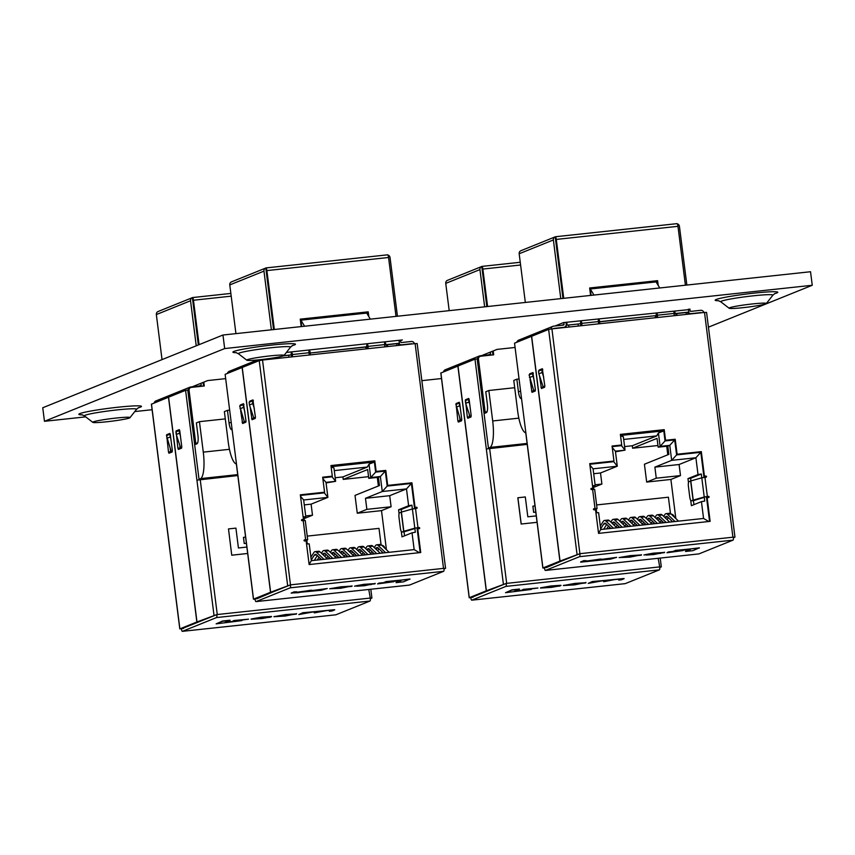 <?xml version="1.0" encoding="UTF-8"?>
<svg xmlns="http://www.w3.org/2000/svg" width="855" height="855" viewBox="0 0 855 855"><rect width="100%" height="100%" fill="white"/><g stroke="black" fill="none" stroke-linecap="round" stroke-linejoin="round"><path stroke-width="1.28" d="M171.267 452.316L171.139 451.355L172.357 450.863M179.689 430.428L175.916 431.807L176.258 434.511L180.576 447.55L181.794 447.047M170.936 439.449L169.782 434.287L166.49 435.612L171.139 451.355M237.754 475.017L199.033 479.302L200.765 478.586A24.517 6.242 -96.1 0 0 203.287 452.135L199.439 421.665L196.372 422.904L197.933 435.313A7.748 1.977 83.9 0 1 197.013 443.756L194.662 444.696M192.3 425.993L192.963 425.854M199.439 421.665L225.303 418.886M200.765 478.586L237.711 474.611M176.258 434.511L179.55 433.186L179.208 430.482M179.55 433.186L180.362 435.644M170.124 436.991L166.832 438.316M314.319 612.896L327.818 610.395L331.954 610.224L329.335 611.282L331.997 610.994L334.69 609.904L302.809 612.725L298.823 614.563L312.641 612.03L316.745 611.913L314.319 612.896L317.034 611.742M334.658 609.679L304.872 612.64M331.751 610.075L329.335 611.282M241.826 620.623L225.132 622.429L230.016 620.217L222.589 621.019L216.123 623.861L241.826 620.623L225.902 622.109M335.78 614.809A2.736 0.695 -96.1 0 0 335.833 614.809A2.736 0.695 -96.1 0 0 335.887 614.798L369.98 601.033A2.736 0.695 -96.1 0 0 370.301 598.062L368.772 589.469M181.41 628.885L199.065 621.767L196.864 622.002L179.881 628.853L181.41 628.885A2.736 0.695 -96.1 0 0 182.361 631.343A2.736 0.695 -96.1 0 0 182.414 631.332L216.507 617.567A2.736 0.695 -96.1 0 0 216.828 614.585L369.862 598.105M233.917 620.516L232.421 621.361L248.538 619.17L233.917 620.516L232.421 621.361M296.332 613.879L285.442 614.574L273.921 616.712L285.132 616.06L296.621 613.687M270.458 617.225L253.828 618.945L271.548 616.701L266.023 616.893L251.135 619.244L262.132 618.539L270.437 617L253.796 618.721M251.114 619.02L261.545 617.15L271.527 616.476M246.86 547.072L238.427 547.98L235.916 528.123L228.488 528.914L231.748 555.205L247.672 553.484M196.864 622.002L168.478 397.222L185.578 390.329L196.917 480.147L237.829 475.54M245.599 537.1L243.451 537.346L244.231 543.513L246.379 543.288M181.965 628.66L216.828 614.585M216.817 614.595L196.981 621.948L199.172 621.713L216.272 614.831M177.904 448.212L176.077 430.92L179.251 429.638L179.764 430.856L181.752 446.652L181.591 448.148L178.385 449.431L177.904 448.212L180.095 447.977L179.721 444.963M168.585 397.18L196.981 621.948M178.129 430.909L179.614 430.14M180.245 448.693L180.095 447.977M185.578 390.329L187.769 390.083L199.087 479.73M151.495 404.18L168.478 397.222M168.478 452.017L166.639 434.725L169.824 433.442L170.327 434.661L172.325 450.457L172.165 451.953L168.959 453.236L168.478 452.017L170.669 451.782L170.284 448.768M168.702 434.714L170.188 433.945M170.818 452.498L170.669 451.782M370.365 598.682L371.914 598.03L370.301 598.062M228.488 528.914L231.748 555.205M231.812 555.173L247.672 553.474M243.515 537.325L244.231 543.513M244.284 543.491L246.379 543.267M230.038 620.441L222.621 621.243L216.123 623.861M248.538 619.17L233.949 620.741M296.354 614.104L274.209 616.53M276.935 616.444L293.66 614.414L276.699 616.594M276.913 616.22L293.607 614.189M305.31 612.682L298.823 614.563M203.8 382.132L204.292 385.99L191.36 387.379A2.736 2.64 68 0 0 190.676 387.55L190.12 387.775A2.736 2.64 68 0 0 188.506 390.596L195.186 443.403L197.003 443.211M195.186 443.403L197.623 442.976M200.968 383.275L201.203 385.167A0.684 0.663 68 0 1 200.636 385.915L190.761 386.973A2.96 2.864 68 0 0 188.282 390.211L192.653 423.364M192.674 299.849L192.375 297.668A2.96 2.864 68 0 0 192.279 297.7L158.089 311.509A2.96 2.864 -112 0 0 156.347 314.565L162.033 359.613M203.319 386.097A2.96 2.864 68 0 0 203.394 384.921L203.084 382.42M198.349 344.96L192.738 300.522A0.684 0.663 68 0 1 192.824 300.084M196.233 345.805L190.537 300.757A2.96 2.864 68 0 1 192.279 297.7M192.375 297.668L192.364 297.593A2.96 0.759 83.9 0 1 192.418 297.572L230.85 293.436L192.471 297.583M192.664 299.849L198.51 344.886M192.418 297.572A2.96 0.759 83.9 0 1 193.454 300.233L199.076 344.661M190.676 387.55A2.736 2.64 68 0 0 189.073 390.372L195.742 443.179M203.244 382.356L203.714 386.054M154.135 403.015A2.96 2.864 -112 0 1 155.834 400.963L190.024 387.155M192.076 424.198L192.728 423.941M246.005 421.13L244.348 421.804L244.466 422.765L244.252 421.515M244.348 421.804L239.689 406.061L242.98 404.736L244.893 412.196M253.358 400.824L252.407 400.931L252.749 403.635L254.32 408.391M242.98 404.736L243.932 404.629M243.322 407.44L240.031 408.776M255.442 417.326L253.775 417.999L249.457 404.96L249.115 402.256L252.407 400.931M249.457 404.96L252.749 403.635M236.461 464.009A24.517 6.242 83.9 0 1 228.232 442.067L224.373 411.597L227.451 410.357L229.012 422.776A7.748 1.977 -96.1 0 0 231.737 429.712A7.748 1.977 -96.1 0 0 231.876 429.68L232.111 429.584M227.451 410.357L229.653 410.122M288.68 355.327L288.915 357.198M310.397 354.889L310.162 353.019M365.855 347.023L366.09 348.883M387.572 346.574L387.336 344.704M301.708 326.535L300.896 320.165L304.572 326.225M370.343 319.15L366.677 313.08L300.896 320.165M386.663 346.67L386.428 344.8M309.489 354.985L309.018 351.234M365.63 548.547L366.645 546.944A18.008 4.585 83.9 0 1 366.774 546.74A18.008 4.585 83.9 0 1 367.939 545.939L371.444 545.554A18.008 4.585 83.9 0 1 372.844 546.174L380.293 553.27M367.939 545.939A18.008 4.585 83.9 0 1 369.339 546.548L376.777 553.645M366.945 549.808L367.137 549.509A15.272 3.89 83.9 0 1 367.244 549.338A15.272 3.89 83.9 0 1 368.238 548.654A15.272 3.89 83.9 0 1 369.413 549.177L374.372 553.901M363.621 555.066L364.465 553.719M368.975 551.764L370.162 549.883M361.911 554.425L363.151 552.458M332.798 558.379L325.253 551.133A17.955 4.574 -96.1 0 0 323.853 550.513A17.955 4.574 -96.1 0 0 322.538 551.55L321.48 553.26M319.043 557.204L317.28 560.057M330.415 558.636L325.338 553.762A15.219 3.869 -96.1 0 0 324.152 553.228A15.219 3.869 -96.1 0 0 323.03 554.104L322.784 554.5M320.347 558.443L319.503 559.811M336.304 558.005L328.769 550.759A17.955 4.574 -96.1 0 0 327.358 550.128L323.853 550.513M326.076 554.478L324.847 556.466M310.899 557.236L313.817 552.629A18.008 4.585 83.9 0 1 313.945 552.437A18.008 4.585 83.9 0 1 315.11 551.625L318.626 551.251A18.008 4.585 83.9 0 1 320.016 551.86L327.465 558.956M315.11 551.625A18.008 4.585 83.9 0 1 316.51 552.245L323.96 559.33M311.252 560.025L314.309 555.194A15.272 3.89 83.9 0 1 314.416 555.034A15.272 3.89 83.9 0 1 315.41 554.35A15.272 3.89 83.9 0 1 316.596 554.863L321.555 559.598M314.298 560.378L317.333 555.579M382.121 553.067L382.003 552.063A3.42 3.302 68 0 0 382.271 552.02M381.063 544.656L379.011 528.369L307.223 536.106M384.836 548.194A3.42 3.302 68 0 0 381.822 545.287M330.404 552.341L331.43 550.727A18.008 4.585 83.9 0 1 331.558 550.535A18.008 4.585 83.9 0 1 332.723 549.733L336.229 549.348A18.008 4.585 83.9 0 1 337.629 549.968L345.067 557.054M332.723 549.733A18.008 4.585 83.9 0 1 334.113 550.342L341.562 557.439M331.729 553.602L331.911 553.303A15.272 3.89 83.9 0 1 332.029 553.132A15.272 3.89 83.9 0 1 333.012 552.448A15.272 3.89 83.9 0 1 334.198 552.971L339.157 557.695M328.406 558.849L329.25 557.513M333.76 555.558L334.946 553.677M326.685 558.219L327.935 556.252M368.013 554.585L360.468 547.339A17.955 4.574 -96.1 0 0 359.068 546.719A17.955 4.574 -96.1 0 0 357.753 547.756L356.695 549.466M354.259 553.409L353.083 555.312M365.63 554.842L360.554 549.968A15.219 3.869 -96.1 0 0 359.367 549.434A15.219 3.869 -96.1 0 0 358.245 550.321L358.01 550.706M355.562 554.66L354.718 556.017M371.519 554.211L363.984 546.965A17.955 4.574 -96.1 0 0 362.584 546.334L359.068 546.719M361.291 550.684L360.062 552.672M350.411 556.487L342.866 549.241A17.955 4.574 -96.1 0 0 341.466 548.611A17.955 4.574 -96.1 0 0 340.14 549.647L339.093 551.357M336.646 555.301L335.481 557.204M348.017 556.744L342.941 551.86A15.219 3.869 -96.1 0 0 341.754 551.336A15.219 3.869 -96.1 0 0 340.643 552.212L340.397 552.608M337.96 556.552L337.116 557.92M353.917 556.103L346.371 548.857A17.955 4.574 -96.1 0 0 344.971 548.237L341.466 548.611M343.689 552.576L342.46 554.564M348.017 550.438L349.032 548.835A18.008 4.585 83.9 0 1 349.161 548.643A18.008 4.585 83.9 0 1 350.336 547.831L353.842 547.457A18.008 4.585 83.9 0 1 355.231 548.066L362.68 555.162M350.336 547.831A18.008 4.585 83.9 0 1 351.726 548.45L359.175 555.536M349.332 551.699L349.524 551.4A15.272 3.89 83.9 0 1 349.631 551.24A15.272 3.89 83.9 0 1 350.625 550.556A15.272 3.89 83.9 0 1 351.811 551.08L356.77 555.803M346.008 556.958L346.852 555.622M351.362 553.655L352.549 551.785M344.298 556.316L345.538 554.361M385.626 552.693L378.081 545.447A17.955 4.574 -96.1 0 0 376.681 544.817A17.955 4.574 -96.1 0 0 375.366 545.853L374.308 547.563M371.872 551.518L370.696 553.409M383.243 552.95L378.156 548.066A15.219 3.869 -96.1 0 0 376.97 547.542A15.219 3.869 -96.1 0 0 375.858 548.418L375.612 548.814M373.175 552.758L372.331 554.126M389.132 552.309L381.587 545.062A17.955 4.574 -96.1 0 0 380.186 544.443L376.681 544.817M378.904 548.782L377.675 550.78M357.272 513.235L366.87 509.356L391.098 506.748L381.501 510.627L357.272 513.235L355.017 495.408L379.46 485.544L378.412 477.304L368.772 478.34L370.728 477.55L369.029 464.147L367.34 467.054L342.908 476.919L343.218 479.399L368.558 476.673M377.301 477.421L378.38 485.971M335.192 477.753L342.908 476.919M381.501 510.627L386.439 549.722M331.142 466.958L333.952 467.931L335.641 481.333L326.001 482.37L327.893 497.375L311.102 504.151L304.284 504.888M305.684 515.95L312.492 515.212L304.059 518.622M311.102 504.151L312.492 515.212M322.677 477.368L331.751 476.385L335.641 481.333L326.065 482.936M343.218 479.399L367.661 469.534L368.772 478.34M366.87 509.356L365.47 498.305L382.271 491.518L380.368 476.513L378.412 477.304M414.6 508.597L411.426 483.47L406.488 488.91L389.698 495.686L391.098 506.748M389.698 495.686L365.47 498.305M411.918 505.166L401.209 509.495L398.569 509.783L408.615 505.722L411.918 505.166L412.399 508.992L401.412 512.092L403.827 531.276L414.825 528.166L415.338 532.248L412.035 532.804L401.989 536.855L401.326 531.564M401.209 509.495L401.529 512.06M401.412 512.092L399.574 512.818A4.489 1.144 -96.1 0 0 399.029 517.713L400.332 528.005A4.489 1.144 -96.1 0 0 401.914 532.024A4.489 1.144 -96.1 0 0 401.989 532.002L404.191 531.767A4.489 1.144 83.9 0 1 404.105 531.789A4.489 1.144 83.9 0 1 404.02 531.789L404.533 535.839M399.071 513.737L398.569 509.783M309.125 564.418L311.338 560.688L309.211 543.876L307.255 543.898L306.731 539.826M303.92 517.553L305.791 516.794L303.824 516.815L304.295 520.492M300.351 494.981L323.992 492.437L327.893 497.375L303.664 499.983L305.791 516.794M311.338 560.688L414.162 549.615L419.345 552.683M408.615 505.722L406.488 488.91L382.271 491.518L387.197 486.089L385.295 471.073L380.368 476.513L370.728 477.55L375.655 472.12L374.383 462.021L369.029 464.147M367.34 467.054L334.294 470.613M412.035 532.804L414.162 549.615M331.804 476.834L322.741 477.817M326.001 482.37L322.848 478.682M324.056 492.886L300.404 495.43M300.511 496.295L303.664 499.983M301.612 519.776L302.873 519.637L303.001 520.61M305.427 539.847L305.566 540.916M306.838 540.606L307.672 539.708L304.54 539.89A0.566 0.545 68 0 0 304.07 540.584A0.566 0.545 68 0 0 304.679 541.012L306.143 540.852L309.136 564.557L420.735 552.533L417.742 528.839L417.187 529.063L420.158 552.597L417.016 527.781M411.426 483.47L387.197 486.089M385.295 471.073L375.655 472.12M374.383 462.021L331.109 466.68M320.785 590.41L327.273 588.518L316.115 590.773L309.35 591.168L311.776 590.196L309.125 590.474L298.277 592.686L294.141 592.868L296.76 591.81L294.067 591.874L291.17 593.092L320.775 590.303M311.776 590.196L294.12 592.633M327.273 588.518L309.318 590.944M400.161 580.748L396.047 582.65L403.475 581.849L409.94 578.995L384.248 582.234L400.963 580.663L396.047 582.65M444.012 568.96L445.562 568.308L443.51 568.383L415.113 343.603L262.528 360.041L290.476 584.863A2.736 0.695 83.9 0 1 290.155 587.834L256.062 601.599A2.736 0.695 83.9 0 1 256.008 601.61A2.736 0.695 83.9 0 1 255.047 599.163L256.03 598.767M443.948 568.329A2.736 0.695 83.9 0 1 443.627 571.311L409.534 585.066A2.736 0.695 83.9 0 1 409.481 585.087A2.736 0.695 83.9 0 1 409.438 585.077M379.054 583.078L377.557 583.912L393.674 581.731L379.054 583.078L377.557 583.912M351.822 586.113L340.931 586.808L329.709 588.753L340.632 588.293L352.11 585.921M374.928 583.623L363.931 584.328L355.637 585.867L371.423 584.489L354.515 586.167M372.192 583.944L357.005 585.889M417.411 527.898L418.501 527.77A0.566 0.545 -112 0 1 419.014 528.7M330.981 465.719L374.255 461.059L375.602 471.661L385.242 470.624L387.144 485.629L411.362 483.022L414.472 507.624L415.936 507.464A0.566 0.545 -112 0 1 416.449 508.394M304.177 540.093L305.075 539.997M417.742 528.839L419.207 528.679A0.566 0.545 68 0 0 419.666 527.984A0.566 0.545 68 0 0 419.057 527.546L414.825 528.166L412.399 508.992L416.642 508.372A0.566 0.545 68 0 0 417.101 507.667A0.566 0.545 68 0 0 416.492 507.239L415.028 507.4L411.928 482.797L387.7 485.405L385.797 470.4L376.157 471.436L374.811 460.834L330.971 465.558L332.306 476.16L322.656 477.197L324.558 492.213L300.329 494.821L303.44 519.413L301.975 519.573A0.566 0.545 68 0 0 301.505 520.268A0.566 0.545 68 0 0 302.114 520.706L305.256 520.513L307.682 539.697M302.873 519.637L303.44 519.413M404.191 531.767L414.867 528.55M414.472 507.624L415.028 507.4M411.362 483.022L411.928 482.797M290.476 584.863L270.629 592.226L272.82 591.991L290.476 584.863M289.92 585.087L255.613 598.938M415.113 343.603L417.08 343.592M236.493 464.276L225.132 374.351L242.125 367.5L270.522 592.269L272.702 592.002M270.522 592.269L253.529 599.131L255.057 599.163M272.713 592.034L256.842 598.799M240.084 405.901L240.287 405.003L243.493 403.71L245.973 420.735L245.813 422.22L242.606 423.514L240.65 410.657M242.35 404.992L243.835 404.223M270.629 592.226L242.232 367.458L259.225 360.596L262.528 360.041M249.521 402.096L249.724 401.198L252.93 399.905L255.399 416.93L255.239 418.416L252.033 419.709L250.088 406.852M251.776 401.187L253.262 400.418M253.892 418.961L253.679 417.71M323.992 492.437L324.558 492.213M331.751 476.385L332.306 476.16M374.255 461.059L374.811 460.834M375.602 471.661L376.157 471.436M385.242 470.624L385.797 470.4M387.144 485.629L387.7 485.405M403.827 531.276L401.989 532.002M409.973 579.23L385.829 581.592M385.862 581.827L384.269 582.458M393.674 581.731L379.086 583.302M351.854 586.338L329.709 588.753M332.403 588.454L349.107 586.423L333.236 588.358L341.979 587.984L349.396 586.487M296.76 591.81L294.067 591.874M294.099 592.098L291.384 592.953M356.877 586.22L364.529 585.718L375.238 583.42M374.96 583.847L355.637 585.867M384.632 343.079A0.566 0.545 -112 0 1 385.081 343.571L385.252 344.928L385.808 344.704L385.637 343.347A0.566 0.545 68 0 0 384.878 342.876A0.566 0.545 68 0 0 384.547 343.464L384.686 344.597A2.512 0.641 83.9 0 1 384.643 346.884M367.981 348.68A2.512 0.641 -96.1 0 0 368.024 346.393L367.885 345.26A0.566 0.545 68 0 0 367.116 344.789A0.566 0.545 68 0 0 366.784 345.377L366.4 346.959L309.617 353.072L366.955 346.735M310.173 352.848L310.002 351.501A0.566 0.545 68 0 0 309.243 351.031A0.566 0.545 68 0 0 308.901 351.619L309.05 352.741A2.512 0.641 83.9 0 1 309.008 355.039M292.346 356.834A2.512 0.641 -96.1 0 0 292.389 354.536L292.239 353.414A0.566 0.545 68 0 0 291.48 352.944A0.566 0.545 68 0 0 291.149 353.532L291.32 354.878L283.721 355.701M300.265 319.31L367.661 312.054L368.077 315.399M308.997 351.223A0.566 0.545 -112 0 1 309.446 351.726L309.617 353.072M291.234 353.136A0.566 0.545 -112 0 1 291.683 353.639L291.683 355.06A2.276 0.577 -96.1 0 0 291.363 356.941M283.165 355.926L291.32 354.878M273.75 329.549L265.798 267.946A2.96 0.759 -96.1 0 1 265.852 267.936L387.529 254.833A2.96 0.759 -96.1 0 0 387.475 254.843L265.905 267.936M385.252 344.928L398.847 343.464L399.403 343.24L399.029 340.311M366.88 344.993A0.566 0.545 -112 0 1 367.319 345.484L367.329 346.906A2.276 0.577 -96.1 0 0 366.998 348.787M385.808 344.704L399.403 343.24M368.815 316.628L368.216 311.829L300.244 319.15L301.184 326.589M396.015 316.382L388.565 257.483A2.96 0.759 -96.1 0 0 387.529 254.833M274.327 329.485L266.888 270.586A2.96 0.759 -96.1 0 0 265.852 267.936M414.44 343.678A2.96 2.864 68 0 0 411.308 341.487L401.444 342.545A0.684 0.663 68 0 1 400.696 341.947L400.471 340.151M412.131 343.924A0.684 0.663 68 0 0 411.597 343.742L401.732 344.811A2.96 2.864 68 0 1 398.954 343.421M387.807 254.982A2.96 2.864 68 0 1 390.04 257.537L397.447 316.222M273.91 358.811L275.086 358.341A2.96 2.864 68 0 1 274.348 358.523L264.484 359.592A0.684 0.663 68 0 0 264.013 359.88M273.579 329.57L266.161 270.885A0.684 0.663 68 0 1 266.258 270.447M271.388 329.806L263.971 271.121A2.96 2.864 68 0 1 265.713 268.064L231.513 281.861A2.96 2.864 -112 0 1 231.609 281.829L231.876 281.723M231.513 281.861A2.96 2.864 -112 0 0 229.781 284.918L235.927 333.621M227.109 373.56A2.736 2.64 -112 0 1 227.793 372.695M275.086 358.341A2.96 2.864 68 0 0 276.24 357.465M261.769 359.506A2.96 2.864 68 0 0 261.694 360.137M227.558 373.379A2.96 2.864 -112 0 1 229.258 371.316L257.419 359.955M367.661 312.054L368.216 311.829M247.319 359.709A18.799 1.304 -7.2 0 1 266.984 356.246A18.799 1.304 -7.2 0 1 283.988 355.317A18.799 1.304 -7.2 0 1 284.01 355.498A18.799 1.304 -7.2 0 1 283.465 355.808A18.799 1.304 -7.2 0 1 263.81 359.271A18.799 1.304 -7.2 0 1 246.806 360.201A18.799 1.304 -7.2 0 1 246.785 360.019A18.799 1.304 -7.2 0 1 247.319 359.709M729.657 307.757A18.799 1.304 -7.2 0 1 749.322 304.295A18.799 1.304 -7.2 0 1 766.315 303.365A18.799 1.304 -7.2 0 1 766.347 303.546A18.799 1.304 -7.2 0 1 765.802 303.867A18.799 1.304 -7.2 0 1 746.137 307.319A18.799 1.304 -7.2 0 1 729.144 308.249A18.799 1.304 -7.2 0 1 729.112 308.067A18.799 1.304 -7.2 0 1 729.657 307.757M93.334 421.868A18.799 1.304 -7.2 0 1 112.988 418.405A18.799 1.304 -7.2 0 1 129.992 417.475A18.799 1.304 -7.2 0 1 130.013 417.657A18.799 1.304 -7.2 0 1 129.468 417.977A18.799 1.304 -7.2 0 1 109.814 421.43A18.799 1.304 -7.2 0 1 92.81 422.359A18.799 1.304 -7.2 0 1 92.789 422.178A18.799 1.304 -7.2 0 1 93.334 421.868M222.963 335.021L224.673 348.562L44.46 421.301L42.75 407.76L222.963 335.021L810.54 271.73L812.25 285.271L708.432 327.176M225.677 378.626L207.669 380.571L192.183 386.823M515.073 347.461L497.076 349.396L481.579 355.648M224.673 348.562L812.25 285.271M44.46 421.301L85.692 416.866M134.748 411.576L152.105 409.716M421.857 380.657L441.501 378.541M689.942 309.499L563.466 322.591L555.013 326.012M400.535 340.675L402.32 339.948L286.393 352.442M535.412 389.955L533.744 390.628L533.873 391.59M533.744 390.628L529.095 374.896L532.387 373.56L534.3 381.02M542.765 369.659L541.813 369.755L542.155 372.47L543.727 377.215M532.387 373.56L533.328 373.464M532.729 376.275L529.437 377.6M544.838 386.15L543.171 386.823L538.864 373.795L538.522 371.091L541.813 369.755M538.864 373.795L542.155 372.47M525.857 432.844A24.517 6.242 83.9 0 1 517.628 410.892L513.78 380.432L516.848 379.193L518.419 391.601A7.748 1.977 -96.1 0 0 521.144 398.548A7.748 1.977 -96.1 0 0 521.283 398.505L521.507 398.419M516.848 379.193L519.049 378.957M578.076 324.163L578.311 326.033M599.804 323.714L599.569 321.843M655.251 315.848L655.486 317.718M676.978 315.399L676.733 313.539M591.104 295.37L590.303 288.99L593.969 295.06M659.75 287.975L656.074 281.904L590.303 288.99M676.07 315.506L675.835 313.635M598.895 323.81L598.414 320.059A0.566 0.545 -112 0 1 598.842 320.55L599.013 321.908L656.362 315.57L599.569 321.683L599.398 320.326A0.566 0.545 68 0 0 598.639 319.856A0.566 0.545 68 0 0 598.308 320.443L598.447 321.576A2.512 0.641 83.9 0 1 598.404 323.863M655.026 517.371L656.042 515.768A18.008 4.585 83.9 0 1 656.18 515.576A18.008 4.585 83.9 0 1 657.345 514.763L660.851 514.389A18.008 4.585 83.9 0 1 662.24 514.999L669.689 522.095M657.345 514.763A18.008 4.585 83.9 0 1 658.735 515.383L666.184 522.469M656.341 518.632L656.533 518.333A15.272 3.89 83.9 0 1 656.651 518.173A15.272 3.89 83.9 0 1 657.634 517.489A15.272 3.89 83.9 0 1 658.82 518.012L663.779 522.736M653.017 523.891L653.861 522.555M658.371 520.588L659.558 518.718M651.307 523.249L652.547 521.293M622.205 527.214L614.66 519.968A17.955 4.574 -96.1 0 0 613.259 519.338A17.955 4.574 -96.1 0 0 611.934 520.374L610.887 522.084M608.439 526.028L606.687 528.882M619.811 527.471L614.734 522.587A15.219 3.869 -96.1 0 0 613.548 522.063A15.219 3.869 -96.1 0 0 612.437 522.939L612.191 523.335M609.754 527.279L608.91 528.647M625.71 526.83L618.165 519.584A17.955 4.574 -96.1 0 0 616.765 518.964L613.259 519.338M615.482 523.303L614.253 525.291M600.306 526.071L603.213 521.454A18.008 4.585 83.9 0 1 603.352 521.261A18.008 4.585 83.9 0 1 604.517 520.449L608.023 520.075A18.008 4.585 83.9 0 1 609.423 520.695L616.861 527.781M604.517 520.449A18.008 4.585 83.9 0 1 605.906 521.069L613.356 528.166M600.648 528.86L603.705 524.029A15.272 3.89 83.9 0 1 603.822 523.859A15.272 3.89 83.9 0 1 604.806 523.175A15.272 3.89 83.9 0 1 605.992 523.698L610.951 528.422M603.705 529.202L606.74 524.404M671.528 521.903L671.399 520.887A3.42 3.302 68 0 0 671.677 520.845M670.47 513.492L668.407 497.204L596.63 504.931M674.242 517.019A3.42 3.302 68 0 0 671.218 514.122M619.811 521.165L620.826 519.562A18.008 4.585 83.9 0 1 620.954 519.37A18.008 4.585 83.9 0 1 622.13 518.558L625.636 518.183A18.008 4.585 83.9 0 1 627.025 518.793L634.474 525.889M622.13 518.558A18.008 4.585 83.9 0 1 623.519 519.177L630.969 526.263M621.125 522.426L621.318 522.127A15.272 3.89 83.9 0 1 621.425 521.967A15.272 3.89 83.9 0 1 622.419 521.283A15.272 3.89 83.9 0 1 623.605 521.807L628.564 526.53M617.802 527.685L618.646 526.349M623.156 524.382L624.342 522.512M616.092 527.043L617.331 525.088M657.42 523.42L649.875 516.174A17.955 4.574 -96.1 0 0 648.475 515.544A17.955 4.574 -96.1 0 0 647.16 516.58L646.102 518.29M643.665 522.234L642.49 524.136M655.037 523.677L649.95 518.793A15.219 3.869 -96.1 0 0 648.763 518.269A15.219 3.869 -96.1 0 0 647.652 519.145L647.406 519.541M644.969 523.484L644.125 524.852M660.926 523.036L653.38 515.789A17.955 4.574 -96.1 0 0 651.98 515.17L648.475 515.544M650.698 519.509L649.469 521.497M639.807 525.312L632.262 518.066A17.955 4.574 -96.1 0 0 630.862 517.446A17.955 4.574 -96.1 0 0 629.547 518.483L628.489 520.193M626.052 524.136L624.877 526.039M637.424 525.569L632.347 520.695A15.219 3.869 -96.1 0 0 631.161 520.161A15.219 3.869 -96.1 0 0 630.039 521.048L629.793 521.432M627.356 525.376L626.512 526.744M643.313 524.938L635.778 517.692A17.955 4.574 -96.1 0 0 634.378 517.061L630.862 517.446M633.085 521.411L631.856 523.399M637.424 519.274L638.439 517.66A18.008 4.585 83.9 0 1 638.567 517.467A18.008 4.585 83.9 0 1 639.732 516.666L643.238 516.281A18.008 4.585 83.9 0 1 644.638 516.901L652.087 523.987M639.732 516.666A18.008 4.585 83.9 0 1 641.132 517.275L648.571 524.372M638.738 520.535L638.92 520.235A15.272 3.89 83.9 0 1 639.038 520.064A15.272 3.89 83.9 0 1 640.032 519.38A15.272 3.89 83.9 0 1 641.207 519.904L646.166 524.628M635.415 525.782L636.259 524.446M640.769 522.49L641.955 520.61M633.705 525.152L634.944 523.185M675.023 521.518L667.488 514.272A17.955 4.574 -96.1 0 0 666.077 513.652A17.955 4.574 -96.1 0 0 664.763 514.689L663.704 516.399M661.268 520.342L660.092 522.245M672.639 521.774L667.563 516.901A15.219 3.869 -96.1 0 0 666.376 516.367A15.219 3.869 -96.1 0 0 665.254 517.254L665.019 517.638M662.572 521.593L661.738 522.95M678.539 521.144L670.993 513.898A17.955 4.574 -96.1 0 0 669.593 513.267L666.077 513.652M668.311 517.617L667.071 519.605M646.669 482.06L656.266 478.191L680.495 475.583L670.897 479.452L646.669 482.06L644.424 464.233L668.856 454.368L667.819 446.128L658.168 447.165L660.124 446.385L658.436 432.983L656.747 435.89L632.305 445.754L632.625 448.234L657.965 445.508M666.708 446.246L667.787 454.807M624.599 446.577L632.305 445.754M670.897 479.452L675.835 518.558M620.548 435.783L623.348 436.755L625.048 450.158L615.397 451.194L617.299 466.21L600.499 472.986L593.691 473.723M595.08 484.774L601.899 484.048L593.456 487.446M600.499 472.986L601.899 484.048M612.084 446.192L621.147 445.22L625.048 450.158L615.472 451.771M632.625 448.234L657.057 438.369L658.168 447.165M656.266 478.191L654.877 467.129L671.667 460.353L669.775 445.348L667.819 446.128M703.996 477.432L700.822 452.306L695.895 457.746L679.094 464.522L680.495 475.583M679.094 464.522L654.877 467.129M701.314 474.001L690.605 478.319L687.976 478.608L698.022 474.557L701.314 474.001L701.805 477.817L690.808 480.927L693.234 500.1L704.221 497.001L704.744 501.083L701.442 501.639L691.396 505.69L690.722 500.389M690.605 478.319L690.926 480.884M690.808 480.927L688.97 481.654A4.489 1.144 -96.1 0 0 688.435 486.538L689.739 496.83A4.489 1.144 -96.1 0 0 691.31 500.859A4.489 1.144 -96.1 0 0 691.396 500.838L693.587 500.603A4.489 1.144 83.9 0 1 693.512 500.624A4.489 1.144 83.9 0 1 693.426 500.613L693.929 504.664M688.478 482.562L687.976 478.608M598.521 533.242L600.734 529.523L598.618 512.711L596.651 512.722L596.138 508.65M593.327 486.377L595.198 485.629L593.231 485.64L593.691 489.317M589.747 463.805L613.398 461.262L617.299 466.21L593.071 468.818L595.198 485.629M600.734 529.523L703.558 518.451L708.742 521.507M698.022 474.557L695.895 457.746L671.667 460.353L676.594 454.913L674.702 439.908L669.775 445.348L660.124 446.385L665.051 440.945L663.779 430.845L658.436 432.983M656.747 435.89L623.69 439.449M701.442 501.639L703.558 518.451M621.211 445.669L612.137 446.641M615.397 451.194L612.244 447.518M613.452 461.711L589.811 464.265M589.918 465.131L593.071 468.818M591.008 488.611L592.28 488.472L592.397 489.434M594.834 508.682L594.962 509.751M596.234 509.441L597.079 508.522L593.936 508.714A0.566 0.545 68 0 0 593.477 509.409A0.566 0.545 68 0 0 594.086 509.847L595.55 509.687L598.543 533.381L710.131 521.358L707.138 497.663L706.583 497.888L709.554 521.422L706.422 496.616M700.822 452.306L676.594 454.913M674.702 439.908L665.051 440.945M663.779 430.845L620.506 435.505M610.192 559.234L616.669 557.353L602.85 559.886L598.757 560.004L601.183 559.02L598.521 559.309L587.674 561.521L583.548 561.692L586.156 560.634L583.473 560.698L580.609 562.152L610.171 559.127M601.183 559.02L583.516 561.468M616.669 557.353L598.724 559.779M689.558 549.583L685.454 551.475L692.881 550.673L699.337 547.831L673.644 551.069L690.359 549.498L685.454 551.475M733.408 537.784L734.958 537.132L732.917 537.207L704.52 312.438L551.924 328.876L579.882 553.687A2.736 0.695 83.9 0 1 579.551 556.669L545.469 570.424A2.736 0.695 83.9 0 1 545.415 570.445A2.736 0.695 83.9 0 1 544.453 567.987L545.437 567.592M733.355 537.164A2.736 0.695 83.9 0 1 733.024 540.136L698.93 553.901A2.736 0.695 83.9 0 1 698.888 553.912A2.736 0.695 83.9 0 1 698.834 553.912M668.46 551.903L666.964 552.747L683.081 550.556L668.46 551.903L666.964 552.747M641.229 554.938L630.338 555.632L619.106 557.588L630.028 557.118L641.517 554.756M664.335 552.448L653.338 553.153L645.033 554.692L660.83 553.313L643.911 554.991M661.588 552.768L646.401 554.724M706.807 496.723L707.908 496.605A0.566 0.545 -112 0 1 708.41 497.525M620.388 434.543L663.662 429.883L664.998 440.496L674.648 439.459L676.54 454.465L700.769 451.857L703.879 476.449L705.343 476.299A0.566 0.545 -112 0 1 705.845 477.218M593.573 508.917L594.482 508.821M707.138 497.663L708.603 497.503A0.566 0.545 68 0 0 709.073 496.808A0.566 0.545 68 0 0 708.464 496.381L704.221 497.001L701.795 477.817L706.038 477.197A0.566 0.545 68 0 0 706.497 476.502A0.566 0.545 68 0 0 705.899 476.064L704.435 476.224L701.324 451.632L677.096 454.24L675.204 439.235L665.553 440.272L664.217 429.659L620.367 434.383L621.703 444.995L612.062 446.032L613.954 461.037L589.726 463.645L592.836 488.248L591.371 488.408A0.566 0.545 68 0 0 590.912 489.103A0.566 0.545 68 0 0 591.521 489.53L594.653 489.338L597.068 508.511L594.653 489.338M592.28 488.472L592.836 488.248M693.587 500.603L704.274 497.375M703.879 476.449L704.435 476.224M700.769 451.857L701.324 451.632M545.009 567.763L579.882 553.687M704.52 312.438L706.476 312.428M525.889 433.1L514.539 343.186L531.521 336.325L559.918 561.104L562.109 560.827M559.918 561.104L542.925 567.955L544.464 567.987M562.109 560.859L546.238 567.635M529.491 374.736L529.694 373.827L532.9 372.545L535.38 389.559L535.209 391.056L532.002 392.338L530.057 379.481M531.746 373.817L533.231 373.047M533.862 391.59L533.648 390.35M579.872 553.698L560.036 561.051L562.227 560.816L579.327 553.933M560.036 561.051L531.639 336.282L548.621 329.421L551.924 328.876M538.917 370.92L539.12 370.023L542.327 368.729L544.806 385.755L544.646 387.24L541.439 388.533L539.484 375.676M541.172 370.012L542.658 369.242M543.299 387.785L543.085 386.535M613.398 461.262L613.954 461.037M621.147 445.22L621.703 444.995M663.662 429.883L664.217 429.659M664.998 440.496L665.553 440.272M674.648 439.459L675.204 439.235M676.54 454.465L677.096 454.24M693.234 500.1L691.396 500.838M699.369 548.055L675.226 550.428M675.258 550.652L673.676 551.293M683.081 550.556L668.482 552.127M641.261 555.173L619.106 557.588M621.809 557.278L638.503 555.258L622.643 557.182L631.385 556.808L638.792 555.323M586.156 560.634L583.473 560.698M583.505 560.923L580.78 561.788M646.273 555.045L653.925 554.542L664.634 552.245M664.356 552.672L645.033 554.692M674.039 311.904A0.566 0.545 -112 0 1 674.488 312.406L674.659 313.764L675.044 312.182A0.566 0.545 68 0 0 674.285 311.712A0.566 0.545 68 0 0 673.943 312.299L674.093 313.422A2.512 0.641 83.9 0 1 674.05 315.719M657.388 317.515A2.512 0.641 -96.1 0 0 657.431 315.217L657.281 314.095A0.566 0.545 68 0 0 656.522 313.625A0.566 0.545 68 0 0 656.191 314.213L656.362 315.57M581.742 325.659A2.512 0.641 -96.1 0 0 581.785 323.372L581.646 322.239A0.566 0.545 68 0 0 580.887 321.769A0.566 0.545 68 0 0 580.545 322.356L580.716 323.714L567.122 325.178L566.758 322.239M589.672 288.146L657.057 280.889L657.484 284.223M580.641 321.972A0.566 0.545 -112 0 1 581.09 322.463L581.09 323.885A2.276 0.577 -96.1 0 0 580.759 325.766M567.122 325.178L580.716 323.714M566.566 325.402L566.181 322.303M563.156 298.374L555.194 236.782A2.96 0.759 -96.1 0 1 555.248 236.76L676.925 223.657A2.96 0.759 -96.1 0 0 676.871 223.668L555.301 236.771M674.659 313.764L688.243 312.299L688.809 312.075L688.435 309.136M656.277 313.817A0.566 0.545 -112 0 1 656.726 314.319L656.726 315.741A2.276 0.577 -96.1 0 0 656.405 317.622M599.013 321.908L599.569 321.683M675.215 313.529L688.809 312.075M658.222 285.452L657.613 280.664L589.651 287.985L590.591 295.424M685.411 285.207L677.972 226.319A2.96 0.759 -96.1 0 0 676.925 223.657M563.734 298.32L556.295 239.421A2.96 0.759 -96.1 0 0 555.248 236.76M703.847 312.513A2.96 2.864 68 0 0 700.715 310.312L690.84 311.38A0.684 0.663 68 0 1 690.103 310.771L689.878 308.976M701.528 312.759A0.684 0.663 68 0 0 700.993 312.577L691.129 313.635A2.96 2.864 68 0 1 688.35 312.257M677.213 223.818A2.96 2.864 68 0 1 679.436 226.372L686.854 285.057M563.317 327.647L564.492 327.166A2.96 2.864 68 0 1 563.755 327.358L553.88 328.416A0.684 0.663 68 0 0 553.409 328.715M563.808 322.559L564.033 324.355A0.684 0.663 68 0 1 563.466 325.103L553.602 326.161A2.96 2.864 68 0 0 551.101 328.972M564.492 327.166A2.96 2.864 68 0 0 566.234 324.109L565.999 322.324M562.985 298.395L555.568 239.71A0.684 0.663 68 0 1 555.654 239.272M560.784 298.63L553.377 239.945A2.96 2.864 68 0 1 555.119 236.888L520.919 250.697A2.96 2.864 -112 0 1 521.005 250.665L521.272 250.558M520.919 250.697A2.96 2.864 -112 0 0 519.177 253.753L525.333 302.456M516.516 342.385A2.736 2.64 -112 0 1 517.2 341.519M516.965 342.203A2.96 2.864 -112 0 1 518.664 340.151L552.864 326.343M657.057 280.889L657.613 280.664M460.663 421.141L460.546 420.179L461.764 419.687M469.085 399.253L465.312 400.632L465.654 403.346L469.972 416.374L471.191 415.883M460.332 408.284L459.178 403.111L455.886 404.436L460.546 420.179M527.161 443.841L488.44 448.138L490.172 447.411A24.517 6.242 -96.1 0 0 492.694 420.959L488.836 390.5L485.768 391.729L487.339 404.148A7.748 1.977 83.9 0 1 486.41 412.58L484.069 413.531M481.707 394.818L482.37 394.689M488.836 390.5L514.699 387.71M490.172 447.411L527.108 443.435M465.654 403.346L468.957 402.01L468.604 399.306M468.957 402.01L469.769 404.468M459.52 405.826L456.228 407.151M603.716 581.731L615.333 579.433L621.35 579.059L618.742 580.107L621.393 579.818L624.086 578.739L592.216 581.55L588.229 583.399L602.048 580.866L606.142 580.748L603.716 581.731L606.131 580.513M624.054 578.514L594.278 581.464M621.147 578.899L618.742 580.107M531.222 589.458L514.539 591.254L519.413 589.042L511.995 589.843L505.529 592.697L531.222 589.458L515.309 590.944M625.187 583.644A2.736 0.695 -96.1 0 0 625.24 583.644A2.736 0.695 -96.1 0 0 625.283 583.623L659.376 569.868A2.736 0.695 -96.1 0 0 659.707 566.886L658.179 558.294M470.816 597.72L488.462 590.591L486.271 590.826L469.277 597.688L470.806 597.72A2.736 0.695 -96.1 0 0 471.768 600.167A2.736 0.695 -96.1 0 0 471.821 600.157L505.904 586.402A2.736 0.695 -96.1 0 0 506.235 583.42L659.269 566.94M523.313 589.352L521.817 590.196L537.934 588.005L523.313 589.352L521.817 590.196M585.728 582.715L574.838 583.399L563.327 585.547L574.528 584.884L586.017 582.522M559.865 586.049L543.235 587.77L560.955 585.525L555.419 585.718L540.542 588.069L551.528 587.364L559.833 585.825L543.203 587.545M540.51 587.845L550.941 585.974L560.923 585.301M536.267 515.896L527.824 516.805L525.312 496.947L517.831 497.77L521.155 524.029L537.068 522.32L521.155 524.029M471.362 597.495L506.235 583.42L486.377 590.784L457.991 366.015L474.974 359.153L486.324 448.971L527.225 444.365M535.006 505.925L532.857 506.171L533.638 512.348L535.786 512.113L533.638 512.348M505.679 583.655L488.579 590.548L486.377 590.784M467.311 417.037L465.473 399.755L468.679 398.462L469.16 399.691L471.158 415.487L470.987 416.973L467.792 418.266L467.311 417.037L469.502 416.802L469.117 413.799M467.525 399.745L469.01 398.975M469.641 417.518L469.502 416.802M474.974 359.153L477.165 358.918L488.494 448.554M440.902 373.015L457.991 366.047M457.874 420.842L456.046 403.56L459.253 402.267L459.734 403.496L461.732 419.292L461.561 420.778L458.355 422.071L457.874 420.842L460.065 420.607L459.691 417.603M486.271 590.826L457.874 366.058M458.098 403.549L459.584 402.78M460.214 421.323L460.065 420.607M659.761 567.517L661.31 566.865L659.707 566.897M517.895 497.749L521.208 524.008M532.911 506.149L533.691 512.327M519.445 589.277L512.017 590.068L505.529 592.697M537.934 588.005L523.346 589.576M585.761 582.939L563.616 585.354M566.341 585.28L583.057 583.238L573.513 583.933L566.106 585.429M566.309 585.055L583.014 583.024M594.717 581.507L588.229 583.399M493.207 350.956L493.698 354.814L480.756 356.214A2.736 2.64 68 0 0 480.072 356.385L479.516 356.61A2.736 2.64 68 0 0 477.913 359.431L484.582 412.238L486.41 412.035M484.582 412.238L487.029 411.811M490.364 352.1L490.61 353.991A0.684 0.663 68 0 1 490.033 354.74L480.168 355.798A2.96 2.864 68 0 0 477.689 359.047L482.049 392.199M487.019 306.582L481.771 266.504A2.96 2.864 68 0 0 481.686 266.536L447.486 280.333A2.96 2.864 -112 0 0 445.744 283.39L449.196 310.654M492.715 354.921A2.96 2.864 68 0 0 492.801 353.756L492.48 351.245M486.837 306.592L482.135 269.357A0.684 0.663 68 0 1 482.231 268.919M484.646 306.838L479.944 269.592A2.96 2.864 68 0 1 481.686 266.536M481.771 266.504L481.76 266.418A2.96 0.759 83.9 0 1 481.814 266.407L520.257 262.271L481.878 266.407M481.814 266.407A2.96 0.759 83.9 0 1 482.861 269.058L487.596 306.518M480.072 356.385A2.736 2.64 68 0 0 478.469 359.196L485.138 412.014M492.651 351.181L493.121 354.878M443.531 371.85A2.96 2.864 -112 0 1 445.231 369.788L479.431 355.99M481.483 393.022L482.124 392.766M203.287 452.135L229.439 449.313M196.992 443.05L197.078 443.724M216.507 617.567L369.98 601.033M182.414 631.332L335.887 614.798M200.22 479.591L217.266 614.542M182.382 628.5L183.526 628.5M196.917 480.147L213.974 615.098M179.881 628.853L151.485 404.084M168.841 434.49L166.639 434.725M178.268 430.685L176.077 430.92M201.203 385.167L198.884 386.097M156.347 314.565L190.537 300.757M231.192 296.161L193.454 300.233M188.506 390.596L189.073 390.372M231.224 422.53L229.012 422.776M396.934 345.57L396.699 343.699M279.382 356.877L279.553 358.213M276.838 358.502L276.699 357.39M372.844 546.174L369.339 546.548M369.488 549.252L367.137 549.509M323.03 554.104L325.434 553.848M325.253 551.133L328.769 550.759M320.016 551.86L316.51 552.245M316.671 554.938L314.309 555.194M337.629 549.968L334.113 550.342M334.273 553.046L331.911 553.303M358.245 550.321L360.65 550.054M360.468 547.339L363.984 546.965M340.643 552.212L343.037 551.956M342.866 549.241L346.371 548.857M355.231 548.066L351.726 548.45M351.886 551.144L349.524 551.4M375.858 548.418L378.252 548.162M378.081 545.447L381.587 545.062M409.534 585.066L256.062 601.599M443.627 571.311L290.155 587.834M307.672 539.676L305.246 520.524M443.51 568.383L290.924 584.809M305.63 539.762L303.215 520.588M415.541 508.49L417.967 527.663M253.529 599.131L236.482 464.18M259.225 360.596L287.622 585.365M251.552 418.48L253.743 418.245M249.724 401.198L251.915 400.963M242.125 422.285L244.316 422.049M240.287 405.003L242.489 404.768M415.936 507.464L416.492 507.239M418.501 527.77L419.057 527.546M401.252 512.145L403.678 531.329M368.024 346.393L384.686 344.597M266.888 270.586L388.565 257.483M292.389 354.536L309.05 352.741M411.597 343.742L410.774 344.073M400.91 345.142L401.732 344.811M274.348 358.523L273.525 358.854M229.781 284.918L263.971 271.121M291.683 353.639L292.239 353.414M309.446 351.726L310.002 351.501M367.319 345.484L367.885 345.26M385.081 343.571L385.637 343.347M284.01 355.498L290.465 347.205A26.27 1.828 172.8 0 0 270.885 347.771A26.27 1.828 172.8 0 0 239.208 353.083A26.27 1.828 172.8 0 0 238.481 353.778L235.884 352.559M292.154 345.666A31.582 2.202 172.8 0 0 271.911 345.067A31.582 2.202 172.8 0 0 239.571 349.909A31.582 2.202 172.8 0 0 236.472 352.698M766.347 303.546L772.802 295.253A26.27 1.828 172.8 0 0 753.223 295.819A26.27 1.828 172.8 0 0 721.545 301.131A26.27 1.828 172.8 0 0 720.818 301.826L718.221 300.607M774.491 293.714A31.582 2.202 172.8 0 0 754.249 293.115A31.582 2.202 172.8 0 0 721.898 297.957A31.582 2.202 172.8 0 0 718.798 300.757M130.013 417.657L136.479 409.374A26.27 1.828 172.8 0 0 116.889 409.93A26.27 1.828 172.8 0 0 85.211 415.241A26.27 1.828 172.8 0 0 84.485 415.936L81.888 414.718M138.157 407.824A31.582 2.202 172.8 0 0 117.915 407.226A31.582 2.202 172.8 0 0 85.575 412.067A31.582 2.202 172.8 0 0 82.475 414.867M520.62 391.366L518.419 391.601M686.341 314.394L686.095 312.524M568.714 325.167L568.949 327.038M566.234 327.326L566.021 325.648M662.24 514.999L658.735 515.383M658.895 518.077L656.533 518.333M612.437 522.939L614.831 522.683M614.66 519.968L618.165 519.584M609.423 520.695L605.906 521.069M606.067 523.773L603.705 524.029M627.025 518.793L623.519 519.177M623.68 521.871L621.318 522.127M647.652 519.145L650.046 518.889M649.875 516.174L653.38 515.789M630.039 521.048L632.444 520.78M632.262 518.066L635.778 517.692M644.638 516.901L641.132 517.275M641.282 519.979L638.92 520.235M665.254 517.254L667.659 516.986M667.488 514.272L670.993 513.898M698.93 553.901L545.469 570.424M733.024 540.136L579.551 556.669M732.917 537.207L580.321 553.645M595.037 508.597L592.611 489.413M704.948 477.314L707.363 496.499M542.925 567.955L525.878 433.004M548.621 329.421L577.018 554.2M540.959 387.315L543.149 387.069M539.12 370.023L541.311 369.788M531.521 391.12L533.723 390.885M529.694 373.827L531.885 373.592M705.343 476.299L705.899 476.064M707.908 496.605L708.464 496.381M690.648 480.97L693.074 500.154M657.431 315.217L674.093 313.422M556.295 239.421L677.972 226.319M581.785 323.372L598.447 321.576M700.993 312.577L700.181 312.909M690.306 313.967L691.129 313.635M563.755 327.358L562.932 327.689M564.033 324.355L561.714 325.285M519.177 253.753L553.377 239.945M581.09 322.463L581.646 322.239M598.842 320.55L599.398 320.326M656.726 314.319L657.281 314.095M674.488 312.406L675.044 312.182M492.694 420.959L518.846 418.148M486.388 411.875L486.474 412.559M490.92 447.742L490.984 448.277M505.904 586.402L659.376 569.868M471.821 600.157L625.283 583.623M489.626 448.415L506.673 583.367M471.789 597.324L472.933 597.324A2.234 2.234 0 0 1 472.462 597.047M486.324 448.971L503.371 583.922M469.277 597.688L440.881 372.919M458.237 403.325L456.046 403.56M467.664 399.52L465.473 399.755M490.61 353.991L488.291 354.932M445.744 283.39L479.944 269.592M520.599 264.997L482.861 269.058M477.913 359.431L478.469 359.196M182.361 631.343L335.833 614.809M151.399 404.148L179.796 628.917M370.803 589.245L371.914 598.03M398.355 343.518L398.59 345.388M409.481 585.087L256.008 601.61M417.165 343.539L445.562 568.308M236.397 464.233L253.443 599.184M401.914 532.024L404.105 531.789M138.692 407.546L136.479 409.374M92.81 422.359L84.485 415.936M775.015 293.436L772.802 295.253M729.144 308.249L720.818 301.826M292.677 345.377L290.465 347.205M246.806 360.201L238.481 353.778M687.751 312.353L687.986 314.213M698.888 553.912L545.415 570.445M706.561 312.364L734.958 537.132M525.793 433.068L542.85 568.019M691.31 500.859L693.512 500.624M471.768 600.167L625.24 583.644M440.806 372.972L469.203 597.741M660.199 558.08L661.31 566.865"/></g></svg>
